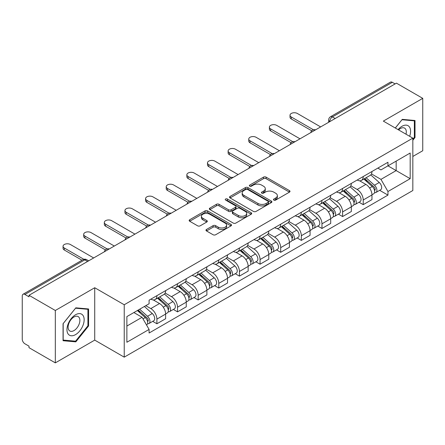 <?xml version="1.0" encoding="UTF-8"?>
<svg xmlns="http://www.w3.org/2000/svg" width="445" height="445" viewBox="0 0 445 445"><rect width="100%" height="100%" fill="white"/><g stroke="black" fill="none" stroke-linecap="round" stroke-linejoin="round"><path stroke-width="0.67" d="M273.859 200.089A1.285 0.74 0 0 0 275.672 200.089L289.467 192.123A1.836 1.062 0 0 0 290.007 191.372A1.836 1.062 0 0 0 289.467 190.627L266.099 177.132A1.836 1.062 0 0 0 263.501 177.132L249.706 185.098A1.285 0.74 0 0 0 249.334 185.621A1.285 0.74 0 0 0 249.706 186.143A1.285 0.74 0 0 0 251.525 186.143L253.311 185.114A5.874 3.393 0 0 1 261.621 185.114L263.568 186.238A5.874 3.393 0 0 1 265.287 188.636A5.874 3.393 0 0 1 263.568 191.038L261.782 192.068A1.285 0.74 0 0 0 261.404 192.59A1.285 0.74 0 0 0 261.782 193.119A1.285 0.74 0 0 0 263.601 193.119L265.387 192.084A5.874 3.393 0 0 1 273.692 192.084L275.639 193.208A5.874 3.393 0 0 1 277.363 195.611A5.874 3.393 0 0 1 275.639 198.008L273.859 199.037A1.285 0.74 0 0 0 273.48 199.56A1.285 0.74 0 0 0 273.859 200.089L273.859 199.037M206.508 229.453A1.836 1.062 0 0 0 205.968 230.198A1.836 1.062 0 0 0 206.508 230.949L213.066 234.738A1.836 1.062 0 0 0 215.664 234.738L230.983 225.893A1.836 1.062 0 0 0 231.517 225.142A1.836 1.062 0 0 0 230.983 224.391L207.609 210.902A1.836 1.062 0 0 0 205.017 210.902L189.698 219.747A1.836 1.062 0 0 0 189.158 220.492A1.836 1.062 0 0 0 189.698 221.243L197.613 225.815A1.836 1.062 0 0 0 200.211 225.815L206.769 222.033A1.836 1.062 0 0 0 207.303 221.282A1.836 1.062 0 0 0 206.769 220.531L202.842 218.261A4.912 2.837 0 0 1 201.401 216.259A4.912 2.837 0 0 1 204.433 213.639A4.912 2.837 0 0 1 209.784 214.256L225.17 223.134A4.912 2.837 0 0 1 226.611 225.142A4.912 2.837 0 0 1 223.579 227.762A4.912 2.837 0 0 1 218.222 227.145L215.664 225.665A1.836 1.062 0 0 0 213.066 225.665L206.508 229.453L206.508 230.949M124.227 304.758L94.729 287.731L55.319 310.488L28.997 295.291L396.428 83.154L422.75 98.351L383.334 121.107L412.832 138.134L124.227 304.758L124.227 357.146L412.832 190.521L412.832 138.134M253.439 211.425A1.836 1.062 0 0 0 256.036 211.425L271.355 202.581A1.836 1.062 0 0 0 271.895 201.83A1.836 1.062 0 0 0 271.355 201.079L247.987 187.59A1.836 1.062 0 0 0 245.39 187.59L230.071 196.434A1.836 1.062 0 0 0 229.537 197.185A1.836 1.062 0 0 0 230.071 197.93L253.439 211.425M226.105 200.367A1.285 0.74 0 0 1 227.412 200.545L227.412 199.021L251.169 212.738A1.836 1.062 0 0 1 251.709 213.483A1.836 1.062 0 0 1 251.169 214.234L235.85 223.079A1.836 1.062 0 0 1 233.252 223.079L209.884 209.589L209.884 208.088A1.836 1.062 0 0 0 209.345 208.839A1.836 1.062 0 0 0 209.884 209.589M209.884 208.088L216.442 204.305A1.836 1.062 0 0 1 219.035 204.305L228.513 209.773A1.836 1.062 0 0 0 231.111 209.773L235.461 207.264A1.836 1.062 0 0 0 236 206.513A1.836 1.062 0 0 0 235.461 205.768L225.593 200.066A1.285 0.74 0 0 1 225.215 199.544A1.285 0.74 0 0 1 226.01 198.859A1.285 0.74 0 0 1 227.412 199.021M55.319 310.488L55.319 362.87L28.997 347.673L28.997 346.149L24.898 343.779A3.744 2.158 -120 0 1 22.25 339.201L22.25 295.975A3.744 2.158 -120 0 1 23.023 294.262L82.942 259.674A3.744 2.158 60 0 1 84.811 259.858L24.898 294.451A3.744 2.158 -120 0 0 23.023 294.262M412.832 156.462L422.75 150.738L422.75 98.351M55.319 362.87L94.729 340.114L124.227 357.146M28.997 295.291L28.997 296.815L24.898 294.451M335.191 118.509L332.415 116.907A3.744 2.158 60 0 0 330.54 116.724L390.46 82.13A3.744 2.158 60 0 1 392.329 82.314L332.415 116.907A3.744 2.158 120 0 0 329.767 121.491L329.767 121.641M395.104 83.916L392.329 82.314M363.231 176.548A8.605 4.967 60 0 1 361.446 180.409L370.179 175.369A8.605 4.967 -120 0 0 371.959 171.509M350.844 185.81L357.146 189.453A8.605 4.967 60 0 1 363.231 199.989L371.959 194.949A8.605 4.967 -120 0 0 365.873 184.414L359.627 180.804M371.959 194.949L371.959 199.61L363.231 204.65L359.043 202.23M361.446 180.409A8.605 4.967 60 0 1 357.213 180.019M363.231 199.989L363.231 204.65M342.594 188.458A8.605 4.967 60 0 1 340.814 192.323L349.542 187.278A8.605 4.967 -120 0 0 351.328 183.418M338.411 214.145L342.594 216.559L351.328 211.52L351.328 206.864A8.605 4.967 -120 0 0 345.242 196.323L338.995 192.718M340.814 192.323A8.605 4.967 60 0 1 336.581 191.934M330.207 197.725L336.515 201.363A8.605 4.967 60 0 1 342.594 211.903L342.594 216.559M321.963 200.372A8.605 4.967 60 0 1 320.183 204.233L328.911 199.193A8.605 4.967 -120 0 0 330.691 195.333M317.78 226.054L321.963 228.474L330.691 223.435L330.691 218.773A8.605 4.967 -120 0 0 324.611 208.238L318.359 204.628M320.183 204.233A8.605 4.967 60 0 1 315.944 203.843M309.575 209.634L315.878 213.277A8.605 4.967 60 0 1 321.963 223.813L321.963 228.474M301.332 212.282A8.605 4.967 60 0 1 299.546 216.148L308.279 211.108A8.605 4.967 -120 0 0 310.059 207.242M297.143 237.969L301.332 240.383L310.059 235.344L310.059 230.688A8.605 4.967 -120 0 0 303.974 220.147L297.727 216.543M299.546 216.148A8.605 4.967 60 0 1 295.313 215.758M288.939 221.549L295.246 225.187A8.605 4.967 60 0 1 301.332 235.728L301.332 240.383M280.695 224.197A8.605 4.967 60 0 1 278.915 228.057L287.642 223.017A8.605 4.967 -120 0 0 289.428 219.157M276.512 249.884L280.695 252.298L289.428 247.259L289.428 242.597A8.605 4.967 -120 0 0 283.343 232.062L277.096 228.452M278.915 228.057A8.605 4.967 60 0 1 274.676 227.673M268.307 233.464L274.615 237.102A8.605 4.967 60 0 1 280.695 247.643L280.695 252.298M260.064 236.111A8.605 4.967 60 0 1 258.284 239.972L267.011 234.932A8.605 4.967 -120 0 0 268.791 231.066M255.881 261.793L260.064 264.213L268.791 259.168L268.791 254.512A8.605 4.967 -120 0 0 262.711 243.977L256.459 240.367M258.284 239.972A8.605 4.967 60 0 1 254.045 239.582M247.676 245.373L253.978 249.016A8.605 4.967 60 0 1 260.064 259.552L260.064 264.213M239.432 248.021A8.605 4.967 60 0 1 237.647 251.881L246.38 246.841A8.605 4.967 -120 0 0 248.16 242.981M235.244 273.708L239.432 276.123L248.16 271.083L248.16 266.427A8.605 4.967 -120 0 0 242.074 255.886L235.828 252.282M237.647 251.881A8.605 4.967 60 0 1 233.414 251.497M227.039 257.288L233.347 260.926A8.605 4.967 60 0 1 239.432 271.467L239.432 276.123M218.795 259.936A8.605 4.967 60 0 1 217.015 263.796L225.743 258.756A8.605 4.967 -120 0 0 227.529 254.896M214.612 285.618L218.795 288.037L227.529 282.998L227.529 278.336A8.605 4.967 -120 0 0 221.443 267.801L215.191 264.191M217.015 263.796A8.605 4.967 60 0 1 212.777 263.407M206.408 269.197L212.71 272.841A8.605 4.967 60 0 1 218.795 283.376L218.795 288.037M198.164 271.845A8.605 4.967 60 0 1 196.379 275.711L205.112 270.671A8.605 4.967 -120 0 0 206.892 266.805M193.976 297.533L198.164 299.947L206.892 294.907L206.892 290.251A8.605 4.967 -120 0 0 200.806 279.71L194.56 276.106M196.379 275.711A8.605 4.967 60 0 1 192.145 275.322M185.776 281.112L192.079 284.75A8.605 4.967 60 0 1 198.164 295.291L198.164 299.947M177.527 283.76A8.605 4.967 60 0 1 175.747 287.62L184.475 282.581A8.605 4.967 -120 0 0 186.26 278.72M173.344 309.442L177.527 311.862L186.26 306.822L186.26 302.161A8.605 4.967 -120 0 0 180.175 291.625L173.928 288.015M175.747 287.62A8.605 4.967 60 0 1 171.514 287.231M165.139 293.027L171.447 296.665A8.605 4.967 60 0 1 177.527 307.2L177.527 311.862M156.896 295.669A8.605 4.967 60 0 1 155.116 299.535L163.843 294.495A8.605 4.967 -120 0 0 165.623 290.63M152.713 321.357L156.896 323.771L165.623 318.731L165.623 314.075A8.605 4.967 -120 0 0 159.544 303.534L153.291 299.93M155.116 299.535A8.605 4.967 60 0 1 150.877 299.146M145.788 305.676L150.811 308.58A8.605 4.967 60 0 1 156.896 319.115L156.896 323.771M377.844 168.11L380.953 169.901L410.184 153.024L396.167 161.118L396.167 170.591L380.953 179.374L371.475 173.9M126.87 326.063L142.083 317.285L149.092 329.422L126.87 342.255L126.87 316.595L149.092 303.768L149.092 300.175L387.962 162.264L387.962 165.857L410.184 178.684L387.962 191.511L380.953 179.374M410.184 153.024L410.184 178.684M149.092 329.422L149.092 333.016L387.962 195.105L387.962 191.511M412.832 140.236L415.013 137.522L415.013 120.5L402.247 119.36L395.293 128.01M94.729 287.731L94.729 340.114M63.056 340.72L75.817 341.86L88.583 325.985L88.583 308.964L75.817 307.823L63.056 323.704L63.056 340.72M142.083 317.285L133.884 312.546M379.68 190.321L387.962 195.105M414.351 137.138L415.013 137.522M74.471 341.081L75.817 341.86M87.921 325.601L88.583 325.985M274.37 200.267L275.639 199.532A5.874 3.393 0 0 0 277.363 197.135L277.363 195.611M265.287 188.636L265.287 190.165A5.874 3.393 0 0 1 263.568 192.563L262.294 193.297M289.445 192.14L266.099 178.662A1.836 1.062 0 0 0 263.501 178.662L250.224 186.327M271.333 202.592L247.987 189.114A1.836 1.062 0 0 0 245.39 189.114L230.098 197.947M268.113 202.353A1.285 0.74 0 0 0 268.485 201.83A1.285 0.74 0 0 0 268.113 201.307L247.598 189.464A1.285 0.74 0 0 0 245.779 189.464L243.899 190.549A5.874 3.393 0 0 0 242.18 192.946A5.874 3.393 0 0 0 243.899 195.344L257.922 203.443A5.874 3.393 0 0 0 266.227 203.443L268.113 202.353L268.113 203.882A1.285 0.74 0 0 0 268.485 203.359L268.485 201.83M242.18 192.946L242.18 194.476A5.874 3.393 0 0 0 243.899 196.874L243.899 195.344M268.113 203.882L266.227 204.967A5.874 3.393 0 0 1 257.922 204.967L243.899 196.874M209.907 209.601L216.442 205.829L216.442 204.305M236 206.513L236 208.043A1.836 1.062 0 0 1 235.461 208.794L231.111 211.303A1.836 1.062 0 0 1 228.513 211.303L219.035 205.829A1.836 1.062 0 0 0 216.442 205.829M227.412 200.545L251.147 214.251M238.348 215.452A4.912 2.837 0 0 0 243.699 216.07A4.912 2.837 0 0 0 246.73 213.45A4.912 2.837 0 0 0 245.295 211.442L239.872 208.316A1.836 1.062 0 0 0 237.28 208.316L232.93 210.824A1.836 1.062 0 0 0 232.39 211.575A1.836 1.062 0 0 0 232.93 212.326L238.348 215.452L238.348 216.982A4.912 2.837 0 0 0 243.699 217.594A4.912 2.837 0 0 0 246.73 214.974L246.73 213.45M232.39 211.575L232.39 213.099A1.836 1.062 0 0 0 232.93 213.85L232.93 212.326M238.348 216.982L232.93 213.85M226.611 225.142L226.611 226.666A4.912 2.837 0 0 1 223.579 229.286A4.912 2.837 0 0 1 218.222 228.674L215.664 227.195A1.836 1.062 0 0 0 213.066 227.195L206.53 230.966M201.401 216.259L201.401 217.789A4.912 2.837 0 0 0 202.842 219.791L202.842 218.261M206.741 222.044L202.842 219.791M230.955 225.904L207.609 212.426A1.836 1.062 0 0 0 205.017 212.426L189.72 221.26L189.698 219.747M363.826 179.035L372.237 186.538A4.678 2.698 60 0 1 373.705 193.77L371.959 194.777M364.049 179.235L368.009 181.521M364.678 178.545L374.034 186.894A2.247 1.296 60 0 1 374.734 190.365A2.247 1.296 60 0 1 374.529 190.443M366.074 177.739L374.484 185.237A4.678 2.698 60 0 1 375.953 192.468A4.678 2.698 60 0 1 374.54 192.618M370.763 174.924L379.246 182.489A4.678 2.698 60 0 1 380.714 189.72L375.953 192.468M311.75 130.786L291.28 118.971A4.3 2.486 180 0 1 290.018 117.213L290.018 115.227A4.3 2.486 -0 0 0 291.28 116.985L313.458 129.79M320.639 126.908L297.36 113.469A4.3 2.486 -0 0 0 292.676 112.93A4.3 2.486 -0 0 0 290.018 115.227M343.195 190.95L351.6 198.448A4.678 2.698 60 0 1 353.069 205.679L351.328 206.686M343.418 191.144L347.373 193.43M344.041 190.46L353.397 198.804A2.247 1.296 60 0 1 354.103 202.275A2.247 1.296 60 0 1 353.897 202.358M345.442 189.648L353.853 197.152A4.678 2.698 60 0 1 355.316 204.383A4.678 2.698 60 0 1 353.909 204.533M350.132 186.833L358.614 194.404A4.678 2.698 60 0 1 360.077 201.635L355.316 204.383M322.558 202.859L330.969 210.363A4.678 2.698 60 0 1 332.437 217.594L330.691 218.601M322.781 203.059L326.741 205.345M323.409 202.369L332.765 210.719A2.247 1.296 60 0 1 333.466 214.19A2.247 1.296 60 0 1 333.266 214.273M324.811 201.563L333.216 209.067A4.678 2.698 60 0 1 334.684 216.298A4.678 2.698 60 0 1 333.272 216.448M329.495 198.748L337.978 206.313A4.678 2.698 60 0 1 339.446 213.544L334.684 216.298M409.65 136.298A12.16 7.02 120 0 0 409.428 126.964A12.16 7.02 120 0 0 398.091 129.623M406.012 134.201A8.322 4.806 120 0 0 405.517 128.983A8.322 4.806 120 0 0 404.583 128.115A8.322 4.806 120 0 0 398.592 129.918M395.321 128.026L401.985 119.738L414.351 120.84L414.351 137.333L412.832 139.224M413.533 120.367L414.351 120.84M82.998 315.427A12.16 7.02 120 0 0 71.256 318.576A12.16 7.02 120 0 0 68.107 333.95A12.16 7.02 120 0 0 79.85 330.807A12.16 7.02 120 0 0 82.998 315.427M79.082 317.446A8.322 4.806 120 0 0 78.148 316.579A8.322 4.806 120 0 0 70.405 320.461A8.322 4.806 120 0 0 68.892 330.129A8.322 4.806 120 0 0 69.826 330.997A8.322 4.806 120 0 0 77.569 327.108A8.322 4.806 120 0 0 79.082 317.446M75.555 341.182L63.184 340.075L63.184 323.587L75.555 308.201L87.921 309.303L87.921 325.796L75.555 341.182M87.098 308.83L87.921 309.303M291.113 142.7L270.643 130.88A4.3 2.486 180 0 1 269.386 129.122L269.386 127.137A4.3 2.486 -0 0 0 270.643 128.894L292.821 141.699M300.008 138.823L276.729 125.384A4.3 2.486 -0 0 0 272.04 124.845A4.3 2.486 -0 0 0 269.386 127.137M270.482 154.61L250.012 142.795A4.3 2.486 180 0 1 248.749 141.037L248.749 139.051A4.3 2.486 -0 0 0 250.012 140.809L272.19 153.614M279.377 150.733L256.098 137.294A4.3 2.486 -0 0 0 251.408 136.754A4.3 2.486 -0 0 0 248.749 139.051M301.927 214.774L310.337 222.278A4.678 2.698 60 0 1 311.8 229.509L310.059 230.516M302.149 214.974L306.11 217.255M302.772 214.284L312.129 222.634A2.247 1.296 60 0 1 312.835 226.105A2.247 1.296 60 0 1 312.629 226.182M304.174 213.472L312.585 220.976A4.678 2.698 60 0 1 314.053 228.207A4.678 2.698 60 0 1 312.64 228.357M308.863 210.657L317.346 218.228A4.678 2.698 60 0 1 318.815 225.459L314.053 228.207M281.296 226.683L289.701 234.187A4.678 2.698 60 0 1 291.169 241.418L289.422 242.425M281.518 226.883L285.473 229.169M282.141 226.194L291.497 234.543A2.247 1.296 60 0 1 292.204 238.014A2.247 1.296 60 0 1 291.998 238.097M283.543 225.387L291.948 232.891A4.678 2.698 60 0 1 293.416 240.122A4.678 2.698 60 0 1 292.003 240.272M288.232 222.572L296.709 230.143A4.678 2.698 60 0 1 298.178 237.374L293.416 240.122M260.659 238.598L269.069 246.102A4.678 2.698 60 0 1 270.538 253.333L268.791 254.34M260.881 238.798L264.842 241.079M261.51 238.108L270.866 246.458A2.247 1.296 60 0 1 271.567 249.929A2.247 1.296 60 0 1 271.367 250.007M262.906 237.302L271.317 244.8A4.678 2.698 60 0 1 272.785 252.031A4.678 2.698 60 0 1 271.372 252.182M267.595 234.487L276.078 242.052A4.678 2.698 60 0 1 277.546 249.283L272.785 252.031M249.851 166.525L229.375 154.704A4.3 2.486 180 0 1 228.118 152.952L228.118 150.966A4.3 2.486 -0 0 0 229.375 152.718L251.559 165.523M258.74 162.648L235.461 149.209A4.3 2.486 -0 0 0 230.771 148.669A4.3 2.486 -0 0 0 228.118 150.966M229.214 178.439L208.744 166.619A4.3 2.486 180 0 1 207.487 164.861L207.487 162.876A4.3 2.486 -0 0 0 208.744 164.633L230.922 177.438M238.108 174.562L214.829 161.118A4.3 2.486 -0 0 0 210.14 160.584A4.3 2.486 -0 0 0 207.487 162.876M208.583 190.349L188.113 178.528A4.3 2.486 180 0 1 186.85 176.776L186.85 174.79A4.3 2.486 -0 0 0 188.113 176.548L210.29 189.347M217.471 186.472L194.192 173.033A4.3 2.486 -0 0 0 189.509 172.493A4.3 2.486 -0 0 0 186.85 174.79M240.027 250.513L248.432 258.011A4.678 2.698 60 0 1 249.901 265.242L248.16 266.249M240.25 250.707L244.205 252.994M240.873 250.023L250.229 258.367A2.247 1.296 60 0 1 250.936 261.838A2.247 1.296 60 0 1 250.73 261.921M242.275 249.211L250.685 256.715A4.678 2.698 60 0 1 252.154 263.946A4.678 2.698 60 0 1 250.741 264.096M246.964 246.397L255.447 253.967A4.678 2.698 60 0 1 256.915 261.198L252.154 263.946M187.946 202.264L167.476 190.443A4.3 2.486 180 0 1 166.219 188.686L166.219 186.7A4.3 2.486 -0 0 0 167.476 188.458L189.653 201.262M196.84 198.387L173.561 184.948A4.3 2.486 -0 0 0 168.872 184.408A4.3 2.486 -0 0 0 166.219 186.7M219.391 262.422L227.801 269.926A4.678 2.698 60 0 1 229.27 277.157L227.523 278.164M219.619 262.622L223.574 264.909M220.242 261.933L229.598 270.282A2.247 1.296 60 0 1 230.304 273.753A2.247 1.296 60 0 1 230.098 273.836M221.643 261.126L230.048 268.63A4.678 2.698 60 0 1 231.517 275.861A4.678 2.698 60 0 1 230.104 276.011M226.333 258.311L234.81 265.876A4.678 2.698 60 0 1 236.278 273.108L231.517 275.861M167.314 214.173L146.844 202.358A4.3 2.486 180 0 1 145.582 200.6L145.582 198.615A4.3 2.486 -0 0 0 146.844 200.372L169.022 213.177M176.209 210.296L152.93 196.857A4.3 2.486 -0 0 0 148.241 196.317A4.3 2.486 -0 0 0 145.582 198.615M198.759 274.337L207.17 281.841A4.678 2.698 60 0 1 208.638 289.066L206.892 290.079M198.982 274.532L202.942 276.818M199.61 273.847L208.966 282.197A2.247 1.296 60 0 1 209.667 285.668A2.247 1.296 60 0 1 209.462 285.746M201.007 273.035L209.417 280.539A4.678 2.698 60 0 1 210.886 287.77A4.678 2.698 60 0 1 209.473 287.921M205.696 270.221L214.179 277.791A4.678 2.698 60 0 1 215.647 285.022L210.886 287.77M146.683 226.088L126.213 214.268A4.3 2.486 180 0 1 124.95 212.515L124.95 210.53A4.3 2.486 -0 0 0 126.213 212.282L148.391 225.087M155.572 222.211L132.293 208.772A4.3 2.486 -0 0 0 127.604 208.232A4.3 2.486 -0 0 0 124.95 210.53M178.128 286.246L186.533 293.75A4.678 2.698 60 0 1 188.001 300.981L186.255 301.988M178.35 286.447L182.305 288.733M178.973 285.757L188.33 294.106A2.247 1.296 60 0 1 189.036 297.577A2.247 1.296 60 0 1 188.83 297.661M180.375 284.95L188.78 292.454A4.678 2.698 60 0 1 190.249 299.685A4.678 2.698 60 0 1 188.836 299.835M185.064 282.136L193.542 289.706A4.678 2.698 60 0 1 195.01 296.932L190.249 299.685M126.046 237.997L105.576 226.182A4.3 2.486 180 0 1 104.319 224.425L104.319 222.439A4.3 2.486 -0 0 0 105.576 224.197L127.754 237.001M134.941 234.126L111.662 220.681A4.3 2.486 -0 0 0 106.972 220.147A4.3 2.486 -0 0 0 104.319 222.439M157.491 298.161L165.902 305.665A4.678 2.698 60 0 1 167.37 312.896L165.623 313.903M157.714 298.361L161.674 300.642M158.342 297.672L167.698 306.021A2.247 1.296 60 0 1 168.399 309.492A2.247 1.296 60 0 1 168.199 309.57M159.744 296.865L168.149 304.363A4.678 2.698 60 0 1 169.617 311.595A4.678 2.698 60 0 1 168.204 311.745M164.428 294.05L172.91 301.615A4.678 2.698 60 0 1 174.379 308.847L169.617 311.595M105.415 249.912L84.945 238.092A4.3 2.486 180 0 1 83.682 236.34L83.682 234.354A4.3 2.486 -0 0 0 84.945 236.106L107.123 248.911M114.309 246.035L91.03 232.596A4.3 2.486 -0 0 0 86.341 232.056A4.3 2.486 -0 0 0 83.682 234.354M137.371 310.532L145.265 317.574A4.678 2.698 60 0 1 146.733 324.805L146.505 324.939M137.455 310.488L141.037 312.557M138.223 310.043L147.061 317.93A2.247 1.296 60 0 1 147.768 321.401A2.247 1.296 60 0 1 147.562 321.485M139.624 309.236L147.518 316.278A4.678 2.698 60 0 1 148.986 323.509A4.678 2.698 60 0 1 147.573 323.66M144.386 306.483L152.279 313.53A4.678 2.698 60 0 1 153.748 320.762L148.986 323.509M81.997 260.219L64.308 250.007A4.3 2.486 180 0 1 63.051 248.249L63.051 246.263A4.3 2.486 -0 0 0 64.308 248.021L83.844 259.296M93.673 257.95L70.393 244.511A4.3 2.486 -0 0 0 65.704 243.971A4.3 2.486 -0 0 0 63.051 246.263M329.901 121.563L329.767 121.491A3.744 2.158 0 0 1 328.671 119.961L328.671 122.275M177.527 307.2L186.26 302.161M198.164 295.291L206.892 290.251M218.795 283.376L227.529 278.336M239.432 271.467L248.16 266.427M260.064 259.552L268.791 254.512M280.695 247.643L289.428 242.597M301.332 235.728L310.059 230.688M321.963 223.813L330.691 218.773M342.594 211.903L351.328 206.864M156.896 319.115L165.623 314.075M150.811 308.58L159.544 303.534M171.447 296.665L180.175 291.625M192.079 284.75L200.806 279.71M212.71 272.841L221.443 267.801M233.347 260.926L242.074 255.886M253.978 249.016L262.711 243.977M274.615 237.102L283.343 232.062M295.246 225.187L303.974 220.147M315.878 213.277L324.611 208.238M336.515 201.363L345.242 196.323M357.146 189.453L365.873 184.414M315.249 130.023A3.744 2.158 120 0 0 313.597 130.975M294.618 141.933A3.744 2.158 120 0 0 292.966 142.889M273.981 153.848A3.744 2.158 120 0 0 272.334 154.799M253.35 165.757A3.744 2.158 120 0 0 251.698 166.714M232.718 177.672A3.744 2.158 120 0 0 231.066 178.629M212.081 189.587A3.744 2.158 120 0 0 210.429 190.538M191.45 201.496A3.744 2.158 120 0 0 189.798 202.453M170.819 213.411A3.744 2.158 120 0 0 169.167 214.362M150.182 225.32A3.744 2.158 120 0 0 148.53 226.277M129.551 237.235A3.744 2.158 120 0 0 127.899 238.186M108.914 249.15A3.744 2.158 120 0 0 107.262 250.101M87.587 261.46L84.811 259.858A3.744 2.158 120 0 1 86.68 259.674A3.744 3.744 0 0 0 82.942 259.674M275.639 199.532L275.639 198.008M261.782 193.119L261.782 192.068M263.568 192.563L263.568 191.038M249.706 186.143L249.706 185.098M263.501 178.662L263.501 177.132M266.099 178.662L266.099 177.132M289.467 192.123L289.467 190.627M230.071 197.93L230.071 196.434M245.39 189.114L245.39 187.59M247.987 189.114L247.987 187.59M271.355 202.581L271.355 201.079M257.922 204.967L257.922 203.443M266.227 204.967L266.227 203.443M219.035 205.829L219.035 204.305M228.513 211.303L228.513 209.773M231.111 211.303L231.111 209.773M235.461 208.794L235.461 207.264M251.169 214.234L251.169 212.738M213.066 227.195L213.066 225.665M215.664 227.195L215.664 225.665M218.222 228.674L218.222 227.145M206.769 222.033L206.769 220.531M205.017 212.426L205.017 210.902M207.609 212.426L207.609 210.902M230.983 225.893L230.983 224.391M372.237 186.538L369.611 188.051M375.202 189.336L374.356 189.826M379.246 182.489L374.484 185.237M291.28 116.985L291.28 118.971M351.6 198.448L348.98 199.966M354.565 201.251L353.725 201.735M358.614 194.404L353.853 197.152M330.969 210.363L328.349 211.876M333.934 213.161L333.094 213.65M337.978 206.313L333.216 209.067M270.643 128.894L270.643 130.88M250.012 140.809L250.012 142.795M310.337 222.278L307.712 223.791M313.302 225.075L312.457 225.559M317.346 218.228L312.585 220.976M289.701 234.187L287.081 235.7M292.665 236.985L291.825 237.474M296.709 230.143L291.948 232.891M269.069 246.102L266.444 247.615M272.034 248.9L271.189 249.389M276.078 242.052L271.317 244.8M229.375 152.718L229.375 154.704M208.744 164.633L208.744 166.619M188.113 176.548L188.113 178.528M248.432 258.011L245.812 259.524M251.403 260.815L250.557 261.298M255.447 253.967L250.685 256.715M167.476 188.458L167.476 190.443M227.801 269.926L225.181 271.439M230.766 272.724L229.926 273.213M234.81 265.876L230.048 268.63M146.844 200.372L146.844 202.358M207.17 281.841L204.544 283.354M210.135 284.639L209.289 285.123M214.179 277.791L209.417 280.539M126.213 212.282L126.213 214.268M186.533 293.75L183.913 295.263M189.498 296.548L188.658 297.038M193.542 289.706L188.78 292.454M105.576 224.197L105.576 226.182M165.902 305.665L163.282 307.178M168.866 308.463L168.021 308.947M172.91 301.615L168.149 304.363M84.945 236.106L84.945 238.092M145.265 317.574L143.006 318.881M148.235 320.378L147.39 320.862M152.279 313.53L147.518 316.278M64.308 248.021L64.308 250.007M315.566 129.84A3.744 3.744 0 0 0 310.766 132.61M294.935 141.749A3.744 3.744 0 0 0 290.134 144.525M274.304 153.664A3.744 3.744 0 0 0 269.503 156.434M253.667 165.579A3.744 3.744 0 0 0 248.866 168.349M233.035 177.488A3.744 3.744 0 0 0 228.235 180.258M212.398 189.403A3.744 3.744 0 0 0 207.604 192.173M191.767 201.312A3.744 3.744 0 0 0 186.967 204.088M171.136 213.227A3.744 3.744 0 0 0 166.335 215.997M150.499 225.137A3.744 3.744 0 0 0 145.699 227.912M129.868 237.052A3.744 3.744 0 0 0 125.067 239.822M109.236 248.966A3.744 3.744 0 0 0 104.436 251.737M88.683 260.826L86.68 259.674M330.54 116.724A3.744 3.744 0 0 0 328.671 119.961"/></g></svg>
